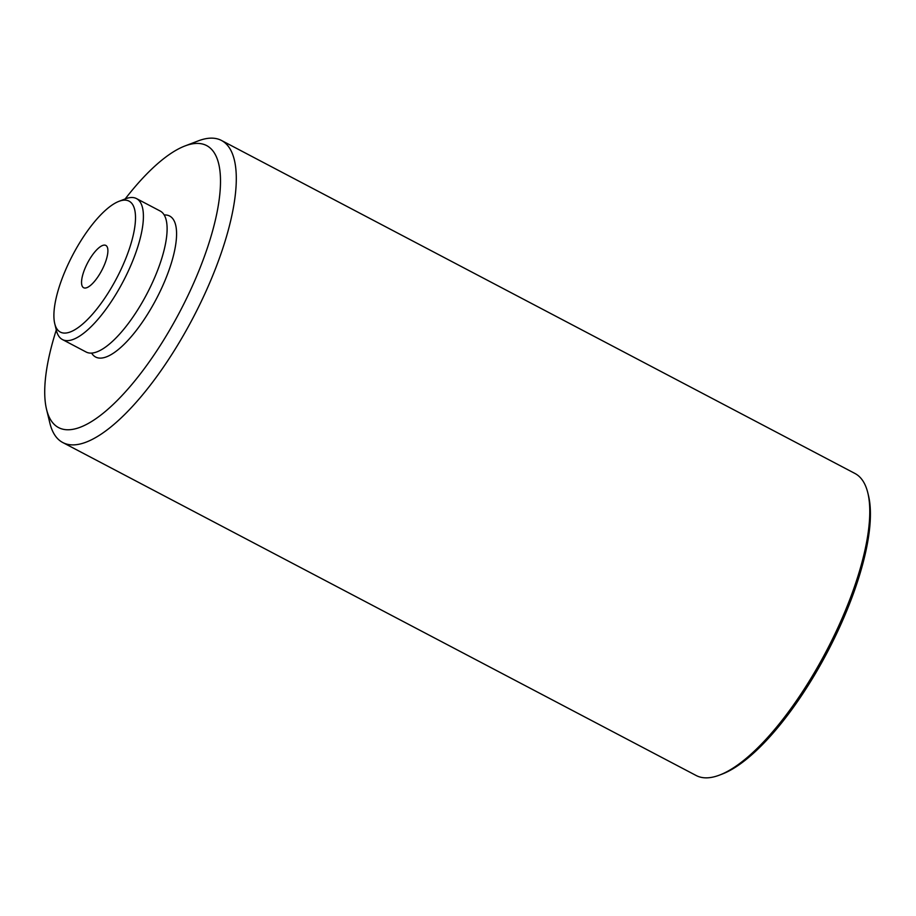 <?xml version="1.0" encoding="UTF-8"?>
<svg xmlns="http://www.w3.org/2000/svg" width="916" height="916" viewBox="0 0 916 916"><rect width="100%" height="100%" fill="white"/><g stroke="black" fill="none" stroke-linecap="round" stroke-linejoin="round"><path stroke-width="1.37" d="M86.493 265.079A23.885 8.026 -62.3 0 0 83.608 287.716A23.885 8.026 -62.3 0 0 102.947 268.067A23.885 8.026 -62.3 0 0 105.832 245.431A23.885 8.026 -62.3 0 0 86.493 265.079M120.191 271.193A73.933 24.835 -62.3 0 0 119.011 201.314A73.933 24.835 -62.3 0 0 69.238 261.953A73.933 24.835 -62.3 0 0 54.731 323.588A73.933 24.835 -62.3 0 0 120.191 271.193M119.011 201.314L125.629 198.783A79.623 26.747 117.7 0 1 136.507 198.589A79.623 26.747 117.7 0 1 126.9 274.044A79.623 26.747 117.7 0 1 62.414 339.538A79.623 26.747 117.7 0 1 56.403 330.458L54.731 323.588M56.288 329.978A159.235 53.494 -62.3 0 0 46.533 409.315A159.235 53.494 -62.3 0 0 187.517 296.475A159.235 53.494 -62.3 0 0 184.986 145.953A159.235 53.494 -62.3 0 0 125.16 198.967M184.986 145.953L198.2 140.904A170.616 57.319 117.7 0 1 221.523 140.48A170.616 57.319 117.7 0 1 200.925 302.165A170.616 57.319 117.7 0 1 62.746 442.52A170.616 57.319 117.7 0 1 49.865 423.066L46.533 409.315M136.507 198.589L160.22 211.046A79.623 26.747 117.7 0 1 150.602 286.502A79.623 26.747 117.7 0 1 86.115 352.007L62.414 339.538M221.523 140.48L854.972 473.48A170.616 57.319 117.7 0 1 867.841 492.934A170.616 57.319 117.7 0 1 834.373 635.177A170.616 57.319 117.7 0 1 719.507 775.096A170.616 57.319 117.7 0 1 696.183 775.52L62.746 442.52M867.841 492.934L868.505 495.682A168.338 56.552 117.7 0 1 835.484 636.025A168.338 56.552 117.7 0 1 722.152 774.089L719.507 775.096M164.204 214.974A79.623 26.747 117.7 0 1 160.082 291.494A79.623 26.747 117.7 0 1 91.611 353.072"/></g></svg>
